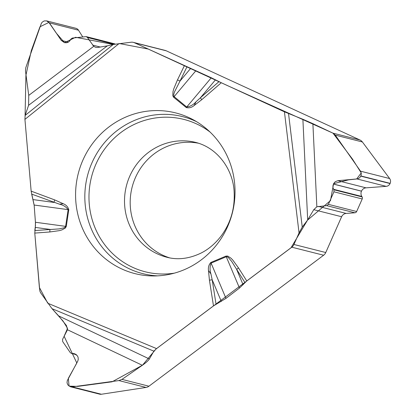 <?xml version="1.0" encoding="UTF-8"?>
<svg xmlns="http://www.w3.org/2000/svg" width="415" height="415" viewBox="0 0 415 415"><rect width="100%" height="100%" fill="white"/><g stroke="black" fill="none" stroke-linecap="round" stroke-linejoin="round"><path stroke-width="0.62" d="M325.759 252.528L341.618 216.734L313.756 209.684L307.686 219.95L302.245 227.083L299.054 232.929L293.939 244.471L325.759 252.528A6.728 6.453 -75.8 0 1 323.612 255.235L148.944 386.209A6.728 6.453 -75.8 0 1 146.038 387.439L118.918 380.576L72.288 386.879L70.493 386.78L67.889 384.98L67.022 382.827L67.266 380.685L77.802 361.05L78.259 359.4L78.082 357.299L77.335 355.743L74.269 353.622L71.453 353.424L70.265 352.6L62.665 341.55L62.566 339.356L67.479 329.754L66.483 325.619L58.686 315.919L52.005 308.661L40.841 293.083A6.728 6.453 104.2 0 1 39.69 289.846L34.777 233.085L49.878 231.959A4.036 1.084 -94.3 0 1 50.013 229.412L35.317 227.42L34.777 233.085M58.686 315.919L149.374 358.975L153.866 351.152L156.548 348.6L213.486 305.902L225.978 298.375L239.481 288.046L246.764 280.95L291.792 247.184A6.728 6.453 104.2 0 0 293.939 244.471M149.374 358.975C148.305 360.635 145.961 362.741 142.34 365.293L67.479 329.754M118.918 380.576L121.974 379.388L142.34 365.293M107.303 45.873L28.588 105.306L28.749 95.393L93.728 46.33L95.787 47.383L97.53 47.481L107.303 45.873L113.285 44.447L131.124 42.221A6.728 6.453 104.2 0 1 133.355 42.372L165.175 50.423A6.728 6.453 -75.8 0 1 166.244 50.801L359.966 139.995A6.728 6.453 -75.8 0 1 362.394 141.972L335.273 135.108L360.516 171.177L361.283 173.117L361.149 175.27L359.81 177.636L357.73 178.86L337.836 180.696L335.232 181.723L333.603 183.638L332.897 185.977L333.038 187.907L333.862 189.769L333.94 191.803L328.384 204.351L326.667 205.643L316.853 206.774L313.756 209.684M307.686 219.95L302.888 119.281L284.431 111.817L221.278 82.741L211.292 77.761L134.429 42.75A6.728 6.453 104.2 0 0 133.355 42.372M302.888 119.281L312.889 123.67L316.853 206.774M52.42 309.113L63.028 321.018L67.557 328.364L64.112 336.254L76.827 363.026L68.345 378.319L69.072 386.132L77.667 386.401L112.143 381.784L142.464 365.205L155.941 349.077L290.967 247.854L307.51 220.178L330.48 200.606L333.593 183.658L348.657 179.845L356.641 179L361.247 172.931L352.454 159.059L332.996 133.168L312.889 123.67M341.618 216.734A5.571 5.343 104.2 0 1 346.198 213.429L354.887 212.781A2.153 2.065 104.2 0 0 356.656 211.505L362.217 198.961A2.153 2.065 -75.8 0 0 362.088 196.918L361.802 196.451A5.545 5.317 104.2 0 1 361.475 191.185L361.501 191.133A5.545 5.317 104.2 0 1 366.061 187.845L386.183 186.345A4.71 4.518 -75.8 0 0 390.059 183.549L390.142 183.357A4.71 4.518 -75.8 0 0 389.638 178.549L362.394 141.972M119.442 43.549L148.238 49.053L227.384 85.568L332.996 133.168L335.273 135.108M169.652 257.871A59.2 56.793 104.2 0 1 163.168 255.37A59.2 56.793 104.2 0 1 133.059 183.897A59.2 56.793 104.2 0 1 198.661 143.258M28.588 105.306L25.123 115.448L24.931 119.37L31.146 191.139L34.144 205.036L35.436 222.264L35.317 227.42M82.725 36.883L78.497 30.212L49.375 22.846L46.625 20.885L44.161 20.937L42.102 22.234L41.199 23.769L25.803 67.666L25.476 70.903L28.749 95.393M70.519 386.785L99.678 394.167A4.71 4.518 -75.8 0 0 101.405 394.25L146.038 387.439M78.497 30.212A4.71 4.518 -75.8 0 0 75.852 28.282L46.651 20.89M49.375 22.846L61.238 40.374L64.481 42.678L66.763 42.74L68.517 42.05L69.917 40.753L70.732 39.249L72.329 38.066L86.211 36.619L87.466 37.516L93.728 46.33M86.221 36.624L114.478 43.777A2.153 2.065 104.2 0 1 115.168 44.099M121.761 268.951A82.891 79.519 -75.8 0 0 153.861 275.954A82.891 79.519 -75.8 0 0 232.39 212.771A82.891 79.519 -75.8 0 0 193.374 119.842A82.891 79.519 -75.8 0 0 84.079 157.57A82.891 79.519 -75.8 0 0 121.761 268.951M246.764 280.95L238.526 267.96A4.036 0.846 147.6 0 0 236.675 269.501L243.107 284.747M244.959 282.568L231.689 261.424L228.292 257.461L227.29 256.818L226.268 256.74L239.481 288.046M215.504 79.794L200.445 97.733L218.996 81.631M196.025 101.8L194.199 105.483C191.72 107.547 189.079 108.242 186.288 107.573L173.631 97.25L172.78 95.735L172.993 91.668L173.719 88.966L177.501 79.856L180.017 81.07L174.466 91.98L173.724 94.537L173.823 96.394L186.724 107.023C190.231 106.515 193.328 104.777 196.025 101.8L200.445 97.733A4.036 0.669 -131 0 0 201.778 99.662L221.278 82.741M49.878 231.959L59.314 230.647L61.923 229.905L65.414 227.991L66.27 226.445L68.781 209.736C67.993 206.878 66.135 204.865 63.215 203.703L59.48 204.19L31.665 194.101M238.526 267.96L232.877 260.169L230.999 258.208L227.71 256.06L226.009 256.086L210.841 262.472C208.833 264.661 208.055 267.369 208.491 270.59L210.924 273.921L212.195 279.809L216.049 304.247M226.009 256.086A4.036 0.923 67.2 0 0 226.268 256.74L211.1 263.126C209.782 266.497 209.72 270.092 210.924 273.921M34.819 230.548L59.08 228.914L64.009 227.814L65.041 227.233L65.622 226.357L35.436 222.264M221.314 301.415L212.195 279.809A4.036 0.462 -9 0 0 209.435 280.213L213.486 305.902M34.144 205.036L68.133 209.642C66.068 206.81 63.184 204.994 59.48 204.19M186.932 66.867L180.017 81.07L190.641 68.413M33.231 199.62L54.064 202.442A4.036 1.131 110.4 0 1 54.692 199.906L63.215 203.703M113.264 44.462L75.577 37.288L64.543 42.683L56.284 33.117L48.918 22.436L39.975 26.762L31.286 50.682L25.922 75.276L25.087 115.552M24.91 119.11L31.115 190.781M31.742 194.386L34.165 205.306M35.42 222.082L35.514 223.804M35.514 225.07L34.808 230.59M34.808 233.469L39.384 287.445L47.585 302.888M323.612 255.235L291.792 247.184M121.974 379.388L148.944 386.209M166.244 50.801L134.429 42.75M332.996 133.168L359.966 139.995M390.142 183.357L360.9 175.96M389.638 178.549L360.516 171.177M390.059 183.549L360.817 176.147M386.183 186.345L357.066 178.974M366.061 187.845L337.836 180.696M361.501 191.133L333.416 184.021M361.475 191.185L333.395 184.078M361.802 196.451L333.598 189.313M362.088 196.918L333.862 189.769M362.217 198.961L333.94 191.803M356.656 211.505L328.384 204.351M354.887 212.781L326.667 205.643M346.198 213.429L318.367 206.385M157.493 253.933A59.2 56.793 104.2 0 1 127.887 180.945A59.2 56.793 104.2 0 1 195.973 142.485C218.274 148.171 233.604 170.534 234.169 192.804C234.864 208.818 230.548 223.182 221.231 235.902C215.281 243.626 208.48 249.384 200.834 253.176C189.074 258.758 177.77 260.122 166.923 257.269A59.2 56.793 104.2 0 1 157.493 253.933M101.405 394.25L72.288 386.879M75.758 354.249L72.646 353.461M76.158 354.519L72.086 353.487M68.325 42.164L61.238 40.374M114.151 44.27L87.466 37.516M100.456 47.071L92.592 45.085M157.612 275.856A80.998 77.698 104.2 0 1 129.952 269.096A80.998 77.698 104.2 0 1 92.317 162.011A80.998 77.698 104.2 0 1 196.627 121.709M174.383 273.143A78.601 75.406 104.2 0 1 132.769 267.379A78.601 75.406 104.2 0 1 99.735 156.621A78.601 75.406 104.2 0 1 210.089 132.074M210.841 262.472A4.036 0.923 67.2 0 0 211.1 263.126L225.978 298.375M211.292 77.761L186.724 107.023A4.036 1.043 -50.8 0 0 186.288 107.573M173.631 97.25A4.036 1.043 -50.8 0 1 174.067 96.7L195.89 70.711M288.539 113.596L302.245 227.083M284.431 111.817L299.054 232.929M194.199 105.483L201.778 99.662M177.501 79.856L184.369 65.746M119.017 43.596L24.931 119.37M31.146 191.139L54.692 199.906M156.548 348.6L47.839 303.256M208.491 270.59L209.435 280.213M68.781 209.736L68.133 209.642L65.622 226.357L66.27 226.445M153.866 351.152L52.005 308.661M25.123 115.448L113.285 44.447M71.463 353.43L76.339 354.664"/></g></svg>
